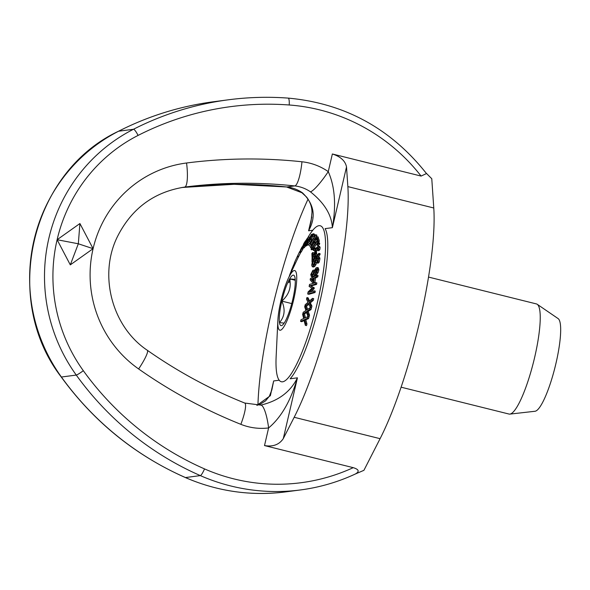 <?xml version="1.0" encoding="UTF-8"?>
<svg xmlns="http://www.w3.org/2000/svg" width="590" height="590" viewBox="0 0 590 590"><rect width="100%" height="100%" fill="white"/><g stroke="black" fill="none" stroke-linecap="round" stroke-linejoin="round"><path stroke-width="0.89" d="M310.384 191.794A23.644 3.732 -55.2 0 0 328.261 171.624A58.395 57.075 82.5 0 0 301.962 161.778A515.38 503.742 82.5 0 0 186.565 162.995A113.479 110.913 82.5 0 0 93.095 248.678L70.299 264.866L57.112 239.724L79.916 223.536L93.095 248.678A113.479 110.913 82.5 0 0 138.635 368.957A23.644 3.717 125.1 0 0 147.257 350.246C112.071 326.683 98.419 275.375 117.27 236.966C131.489 208.609 153.872 191.993 184.427 187.119A89.835 87.807 -97.5 0 1 184.626 187.089A491.743 480.636 -97.5 0 1 294.735 185.931A34.751 33.969 -97.5 0 1 310.384 191.794C324.33 202.894 331.661 214.856 332.377 227.674L325.097 228.625A80.38 15.856 104 0 1 319.854 302.102A80.38 15.856 104 0 1 290.155 378.78L297.434 377.829C290.457 391.937 278.222 401.03 260.743 405.124A23.644 4.993 82.9 0 1 268.612 427.934C281.216 417.418 290.818 400.713 297.434 377.829L283.296 438.584L294.174 417.285A146.578 28.917 -76 0 0 347.857 186.61L346.514 166.918C345.298 160.915 340.585 156.601 332.362 153.983L421.098 176.071L426.481 173.563C390.764 128.487 344.685 103.339 288.237 98.11A7.095 1.468 94.2 0 1 289.203 104.991A189.132 184.862 -97.5 0 1 421.098 176.071M256.916 405.367L270.382 395.676L273.657 380.948L271.872 389.85L269.32 396.31L265.589 400.831L260.404 404.128L256.879 405.367M308.069 199.088A146.578 28.917 -76 0 0 257.941 405.057M70.299 264.866L78.323 243.781L57.112 239.724A158.4 154.816 -97.5 0 1 138.075 135.42A299.064 292.308 -97.5 0 1 289.203 104.991M93.095 248.678L78.323 243.781L79.916 223.536M355.305 474.013A196.227 191.794 82.5 0 1 300.509 489.943L285.649 491.89A196.227 191.794 -97.5 0 1 185.466 477.553L200.334 475.606A196.227 191.794 82.5 0 0 300.509 489.943C319.765 487.399 338.218 482.008 355.851 473.77L355.305 474.013C359.686 471.543 359 469.426 353.24 467.664L264.512 445.575C273.008 446.984 279.269 444.654 283.296 438.584M355.586 473.895L363.919 470.319L380.093 438.672A146.578 28.917 104 0 0 433.768 207.99L431.777 178.726L426.083 173.04M311.8 217.024L308.6 230.786C316.314 216.869 314.271 204.214 302.456 192.827A23.644 3.732 124.8 0 1 301.888 192.724L306.682 197.163C310.259 202.06 312.029 207.142 311.985 212.415L311.026 221.597L308.6 230.786L312.796 230.24M346.514 166.918L332.377 227.674C336.293 205.32 334.921 186.632 328.261 171.624L332.362 153.983M277.861 320.532A30.732 6.062 -76 0 0 280.324 330.238A30.732 6.062 -76 0 0 295.708 289.306A30.732 6.062 -76 0 0 288.399 278.185A30.732 6.062 -76 0 0 277.861 320.532L276.149 356.419A80.38 15.856 -76 0 0 281.356 381.752A80.38 15.856 -76 0 0 282.603 381.811A80.38 15.856 -76 0 0 317.612 301.542A80.38 15.856 -76 0 0 320.178 225.749A80.38 15.856 -76 0 0 307.294 238.626M316.926 262.919L318.069 261.82L318.748 258.413L318.202 256.687L319.463 257.011L319.92 258.708L319.234 262.108L318.099 263.214L316.926 262.919L317.958 259.253L317.649 258.051L315.834 260.492L315.429 262.38L316.594 262.668L315.923 264.711L314.75 264.416L315.429 262.38M319.234 262.108L318.069 261.82M319.463 257.011L318.29 256.724L316.911 257.321L315.06 260.721L314.581 262.875L312.825 265.353M318.128 258.693L316.594 262.668M313.46 265.05L312.494 264.261L313.423 261.016L312.339 262.063L311.704 265.102L312.294 266.746L313.497 266.179L314.75 264.416M313.423 261.016L314.588 261.311L313.651 264.844M315.923 264.711L314.662 266.474L313.467 267.041L312.294 266.746M314.581 261.392L313.415 261.105M310.082 285.641L315.392 284.122A249.71 235.646 -131 0 1 315.702 282.639L309.544 284.409A208.403 196.662 49 0 0 309.116 286.467L312.007 288.178L308.061 291.962A208.418 196.677 49 0 0 307.715 294.004L313.873 292.234A249.747 235.683 -131 0 1 314.109 290.841L308.806 292.367L312.943 288.429L313.113 287.522L310.082 285.641L314.286 287.809L314.109 288.717L310.908 291.762M314.109 290.841L315.281 291.136A249.747 235.683 49 0 0 315.038 292.529L308.887 294.292L307.715 294.004M315.038 292.529L313.873 292.234M314.109 288.717L312.943 288.429M314.286 287.809L313.113 287.522M315.392 284.122L316.565 284.409A249.71 235.646 49 0 1 316.874 282.927L315.702 282.639M316.565 284.409L311.255 285.929M318.947 247.026L318.202 246.214L316.542 247.667L314.913 250.411L314.625 253.066L312.796 255.33A211.921 113.45 -158.7 0 1 312.678 252.505L311.881 253.508A207.038 110.839 21.3 0 0 312.051 257.203L315.576 252.815L315.591 250.197L316.565 248.589L317.693 247.542L318.15 247.999L317.7 250.484L318.666 249.282L318.947 247.026L320.112 247.321L319.839 249.57L318.666 249.282M319.692 246.48L318.202 246.214M319.374 246.502L320.112 247.321M319.839 249.57L318.866 250.78L317.7 250.484M312.678 252.505L313.851 252.8A211.921 113.45 21.3 0 0 313.887 253.98M318.143 248.397L316.764 250.484L315.591 250.197M316.764 250.484L316.299 253.671M314.795 255.544L313.902 256.65M316.749 253.11L315.576 252.815M304.669 319.463L307.397 318.298A249.371 238.714 -27.8 0 1 307.921 316.616L304.418 318.128L303.326 313.666L306.269 311.682L307.958 316.483A249.4 243.626 -52.8 0 1 308.364 314.846L307.021 311.092L309.853 309.256A249.371 243.596 -52.8 0 1 310.347 307.53L306.704 309.898L305.377 305.967L308.4 303.326L310.377 307.397A249.4 244.216 -89.8 0 1 310.746 305.745L309.175 302.574L312.095 300.104A249.371 244.186 -89.8 0 1 312.538 298.363L308.791 301.534L306.933 297.559A208.263 203.934 90.2 0 0 306.512 299.196L308.017 302.301L305.185 304.728A207.938 203.609 90.2 0 0 304.927 305.893A208.005 203.189 127.2 0 0 304.661 306.83L305.952 310.502L303.194 312.309A207.938 203.122 127.2 0 0 302.906 313.46A208.005 199.118 152.2 0 0 302.626 314.374L303.688 318.556L301.04 319.706A208.145 199.25 152.2 0 0 300.576 321.403L303.939 319.876L305.34 325.333A249.4 238.744 -27.8 0 1 305.79 323.733L304.669 319.463L305.834 319.751L306.955 324.028A249.4 238.744 152.2 0 0 306.512 325.621L305.34 325.333M312.095 300.104L313.261 300.399A249.371 244.186 90.2 0 1 313.703 298.651L312.538 298.363M306.933 297.559L308.105 297.847L309.529 300.907M313.261 300.399L310.34 302.862L309.175 302.574M310.34 302.862L311.918 306.04L310.746 305.745M311.918 306.04A249.4 244.216 90.2 0 0 311.55 307.692L310.377 307.397M308.843 304.248L306.549 306.262L305.377 305.967M306.549 306.262L307.582 309.322M309.853 309.256L311.026 309.551A249.371 243.596 127.2 0 1 311.513 307.818L310.347 307.53M311.026 309.551L308.187 311.38L307.021 311.092M308.187 311.38L309.536 315.141L308.364 314.846M309.536 315.141A249.4 243.626 127.2 0 0 309.123 316.778L307.958 316.483M304.123 320.613L301.741 321.69L300.576 321.403M306.571 312.553L304.499 313.954L303.326 313.666M304.499 313.954L305.406 317.7M306.955 324.028L305.79 323.733M307.397 318.298L308.563 318.585A249.371 238.714 152.2 0 1 309.086 316.904L307.921 316.616M308.563 318.585L305.834 319.751M317.228 245.359L318.526 243.611A248.243 111.245 -160.2 0 1 318.416 242.689L317.118 244.437A240.337 107.697 19.8 0 0 317.228 245.359L318.401 245.647L319.699 243.899L318.526 243.611M318.416 242.689L319.581 242.977A248.243 111.245 19.8 0 0 319.699 243.899M316.845 275.154L314.625 276.327A234.968 209.863 -142.5 0 1 314.846 275.058L314.146 275.427A230.528 205.895 37.5 0 0 313.932 276.695L310.392 278.569A207.215 185.076 37.5 0 0 310.178 279.881L312.788 282.912L313.696 282.426A234.311 209.273 -142.5 0 1 314.396 277.706L316.616 276.526A248.523 221.973 -142.5 0 1 316.845 275.154L318.01 275.449A248.523 221.973 37.5 0 0 317.789 276.821L315.569 277.993A234.311 209.273 37.5 0 0 314.861 282.721L314.212 283.067M313.703 278.074A229.687 205.143 37.5 0 0 313.157 281.666L311.181 279.402L313.703 278.074M313.548 279.063L312.353 279.697L311.181 279.402M312.353 279.697L313.29 280.774M313.836 283.171L312.788 282.912M314.861 282.721L313.696 282.426M315.569 277.993L314.396 277.706M317.789 276.821L316.616 276.526M316.011 275.353L314.846 275.058M318.305 237.084L316.926 236.59L318.305 237.084L318.349 238.544L317.184 238.249L317.14 236.789L316.144 236.974L314.448 239.127L313.01 241.93L313.113 243.589L311.373 246.303A211.862 50.755 -163.2 0 1 310.819 245.034L310.886 244.924A212.54 24.433 -164.7 0 1 310.193 244.275L315.761 234.99A248.243 28.534 -164.7 0 1 315.503 234.739L309.942 244.017A212.533 24.433 -164.7 0 1 309.344 243.397L308.6 244.636L310.001 246.096A207.038 49.597 16.8 0 0 310.812 247.933L314.182 242.682L313.769 241.251L314.632 239.592L316.373 237.962L316.255 239.695L317.184 238.249M317.014 239.887L316.255 239.695M313.106 241.649L311.365 244.562A212.54 24.433 15.3 0 0 312.051 245.219L311.992 245.322A211.862 50.755 16.8 0 0 311.992 245.337L310.819 245.034M316.439 238.272L315.768 238.102L316.373 237.962M312.051 245.219L310.886 244.924M316.373 239.046L314.935 241.539L313.769 241.251M311.365 244.562L310.193 244.275M315.503 234.739L316.675 235.034A248.243 28.534 15.3 0 0 316.926 235.285L315.51 237.652M316.926 235.285L315.761 234.99M314.935 241.539L315.348 242.977L314.182 242.682M311.83 248.191L310.812 247.933M315.348 242.977L314.271 244.666M310.185 243.604L309.344 243.397M315.34 274.328L316.852 272.455L317.708 269.63L317.435 267.698L316.144 267.779L314.241 270.736L313.703 270.109L312.862 270.338L310.768 274.556L311.35 276.614L312.169 276.356L313.821 273.834L314.426 274.601L316.513 274.616L315.576 274.888M317.051 269.35L316.034 269.099L317.044 270.08L315.429 273.008L314.146 272.86L314.743 271.09L316.712 268.863M314.581 273.273L314.146 272.86L315.23 273.133M312.213 275.073L311.424 274.099L312.685 271.643L313.887 271.702L313.297 273.421L311.719 275.235M313.497 271.356L313.887 271.702M313.858 271.938L312.567 274.748M317.206 269.387L315.908 271.378L314.743 271.09M315.908 271.378L315.311 273.155M314.064 275.921L312.523 276.909L311.35 276.614M314.743 274.675L314.463 275.264M317.088 267.469L318.253 267.764L318.873 269.918L318.017 272.742L316.513 274.616M314.227 234.053L314.618 234.761L313.644 236.538L312.471 236.251L313.452 234.466L313.054 233.765L311.889 234.842L310.436 237.151L309.042 241.841L307.523 243.604M314.618 234.761L313.452 234.466L313.054 233.765M313.644 236.538L312.471 236.251M312.575 236.288L311.638 239.149L310.281 238.448L312.471 234.99M312.53 235.019L312.442 236.251M311.638 239.149L311.55 240.027L310.377 239.739L310.465 238.854M307.596 243.604L307.545 242.571L306.608 244.267L306.94 244.828L310.377 239.739M311.55 240.027L309.706 243.486M308.459 242.785L307.567 242.564M308.688 244.739L308.113 245.116L307.781 244.555M306.608 244.267L308.113 245.116M314.758 257.882L312.825 260.035A212.031 133.878 -156.6 0 1 312.906 256.399L312.095 257.306A207.083 130.759 23.4 0 0 312.014 261.975L318.866 254.364A248.648 156.999 -156.6 0 1 318.866 253.317L315.569 256.982A228.537 144.299 -156.6 0 1 315.643 253.508L314.831 254.408A223.647 141.216 23.4 0 0 314.758 257.882M318.866 253.317L320.038 253.612A248.648 156.999 23.4 0 0 320.031 254.651L318.866 254.364M320.031 254.651L318.202 256.687M315.303 259.91L314.146 261.2M315.643 253.508L316.808 253.796A228.537 144.299 23.4 0 0 316.756 255.662M314.013 258.708A212.031 133.878 23.4 0 1 314.072 256.694L312.906 256.399M308.157 237.328L306.38 240.845A234.968 74.694 -169.9 0 0 306.033 241.229L305.48 242.328A230.528 73.278 10.1 0 1 305.819 241.944L302.98 247.564A207.215 65.866 10.1 0 1 303.349 247.166L308.15 239.031A234.311 74.48 -169.9 0 0 306.763 240.432L308.541 236.915A248.523 79.001 -169.9 0 0 308.157 237.328M308.718 239.171L309.713 237.202L308.541 236.915M308.887 239.216L308.15 239.031M305.303 246.141L304.514 247.453A207.215 65.866 -169.9 0 0 304.152 247.852L302.98 247.564M307.427 240.477L306.785 241.694A223.647 45.29 11.6 0 1 308.01 240.875L306.453 243.847A212.031 42.937 -168.4 0 0 305.178 244.703L304.521 245.949A207.083 41.934 11.6 0 1 306.188 244.857L311.719 234.319A248.648 50.357 -168.4 0 0 311.336 234.555L308.666 239.629A228.537 46.285 -168.4 0 0 307.442 240.447M304.514 247.453L303.349 247.166M306.203 241.531A229.687 73.013 10.1 0 1 307.25 240.462L306.549 241.62M313.43 250.47L314.728 248.722A225.115 100.875 -160.2 0 1 314.618 247.8L313.32 249.548A217.201 97.328 19.8 0 0 313.43 250.47L314.603 250.765L314.957 250.285M315.849 248.604A225.115 100.875 19.8 0 1 315.79 248.095L314.618 247.8M315.628 248.951L314.728 248.722M303.496 245.978L304.425 244.09A225.115 92.637 -171.2 0 0 303.902 244.784L302.972 246.664A217.201 89.378 8.8 0 1 303.496 245.978L303.754 246.037M303.385 246.768L302.972 246.664M317.486 241.966L318.172 240.978A248.346 88.441 -161.6 0 1 317.656 238.685L316.97 239.68A244.378 87.032 18.4 0 0 317.14 240.506L311.107 249.231A206.751 73.632 18.4 0 0 311.218 249.718L312.39 249.341L313.002 248.456A216.53 77.113 -161.6 0 1 312.796 247.601L317.28 241.111A244.223 86.973 18.4 0 0 317.486 241.966L318.659 242.254L319.338 241.266L318.172 240.978M312.11 248.906L313.32 249.57M313.556 249.629L311.218 249.718M313.961 248.692L313.002 248.456M317.973 242.084L313.961 247.889A216.53 77.113 18.4 0 0 314.094 248.442M313.961 247.889L312.796 247.601M319.338 241.266A248.346 88.441 18.4 0 1 318.821 238.98L317.656 238.685M305.133 241.679L305.591 240.727A248.346 124.365 -172.7 0 0 303.939 243.345L303.474 244.304A244.378 122.373 7.3 0 1 304.064 243.345L300 251.768A206.751 103.53 7.3 0 1 300.347 251.215L302.11 247.948A216.53 108.427 -172.7 0 0 301.475 248.921L304.499 242.652A244.223 122.3 7.3 0 1 305.133 241.679L305.731 241.826M305.355 242.866L304.499 242.652M303.393 247.66L303.135 248.198M301.697 248.803L302.862 249.091L303.275 248.235L302.11 247.948M302.862 249.091L301.519 251.502A206.751 103.53 -172.7 0 0 301.166 252.063L300 251.768M301.519 251.502L300.347 251.215M312.213 234.437L311.719 234.319M307.442 244.983L306.188 244.857M307.353 245.145A207.083 41.934 -168.4 0 0 305.694 246.237L304.521 245.949M307.493 241.87L306.785 241.694M291.925 270.707L291.283 270.544L294.55 262.823M306.21 240.469L307.139 238.589A248.243 102.151 -171.2 0 0 306.616 239.275L305.686 241.163A240.337 98.899 8.8 0 1 306.21 240.469L306.527 240.55M290.022 275.161C289.211 276.835 289.159 276.585 289.86 274.409L291.408 270.574M300.236 250.433L302.021 246.93L300.325 250.455M300.981 252.019L298.444 256.96L297.272 256.665M288.827 282.772L290.428 279.077M297.751 255.647A212.54 148.068 -177.3 0 0 296.49 258.236L299.676 251.473A248.243 172.936 -177.3 0 0 299.624 251.583L295.974 259.32A207.223 144.358 2.7 0 1 297.323 256.554L297.751 255.647M295.524 263.066L294.417 262.786A207.223 144.358 2.7 0 1 295.974 259.32M298.437 256.96A207.223 144.358 -177.3 0 0 297.146 259.615L288.399 278.185M509.871 414.106L535.056 411.26A47.871 9.447 -76 0 0 535.093 411.252A47.871 9.447 -76 0 0 555.101 366.951A47.871 9.447 -76 0 0 558.118 318.593L537.202 304.278A56.736 11.195 104 0 1 533.633 361.589A56.736 11.195 104 0 1 509.915 414.099A56.736 11.195 104 0 1 509.871 414.106A56.736 11.195 104 0 1 509.037 414.055L401.097 387.188M428.51 277.071L536.443 303.931A56.736 11.195 104 0 1 537.202 304.278M295.214 279.38L289.638 278.878A26.004 5.133 104 0 1 294.425 275.921A26.004 5.133 104 0 1 295.089 278.163A26.004 5.133 104 0 1 292.721 299.676A26.004 5.133 104 0 1 284.904 321.904A26.004 5.133 104 0 1 282.123 325.356A26.004 5.133 104 0 1 279.461 322.619A26.004 5.133 104 0 1 281.821 301.106C285.501 309.389 284.712 316.557 279.461 322.619L284.166 323.106M281.821 301.106A26.004 5.133 104 0 1 289.638 278.878C291.497 287.396 288.894 294.808 281.821 301.106L291.748 303.577M289.638 278.878L295.266 280.28M270.758 393.405L273.657 380.948L279.203 380.218M353.24 467.664A189.132 184.862 -97.5 0 1 204.516 468.902A299.064 292.308 -97.5 0 1 83.323 370.697A158.4 154.816 -97.5 0 1 57.112 239.724M138.635 368.957A515.38 503.742 82.5 0 0 240.86 424.335A58.395 57.075 82.5 0 0 268.612 427.934L264.512 445.575M118.428 131.304A7.095 1.416 -117 0 1 118.509 131.246C148.562 115.979 180.26 106.148 213.595 101.738A306.158 299.241 -97.5 0 0 118.605 131.216L133.465 129.269A165.488 161.749 82.5 0 0 76.265 375.07L61.404 377.025A165.488 161.749 -97.5 0 1 118.605 131.216A7.095 1.416 -117 0 0 118.509 131.246C30.614 172.45 1.165 299.078 61.227 376.988A7.095 0.723 144.2 0 0 61.404 377.025A306.158 299.241 -97.5 0 0 185.466 477.553A7.095 1.291 113.7 0 1 185.326 477.539C217.555 491.47 251.001 496.256 285.649 491.89M213.595 101.738L228.455 99.791C248.316 97.188 268.244 96.635 288.237 98.11A7.095 1.468 94.2 0 0 288.178 98.11A306.158 299.241 82.5 0 0 228.455 99.791A306.158 299.241 82.5 0 0 133.465 129.269A7.095 1.416 63 0 1 138.075 135.42M83.323 370.697A7.095 0.723 -35.8 0 1 76.265 375.07A306.158 299.241 82.5 0 0 200.334 475.606A7.095 1.291 -66.3 0 0 204.516 468.902M302.456 192.827A34.751 33.969 82.5 0 0 286.806 186.971A23.644 4.86 96.1 0 1 286.563 186.971L301.888 192.724M301.962 161.778A23.644 4.86 -83.9 0 1 294.735 185.931L286.806 186.971A491.743 480.636 82.5 0 0 181.823 187.502L234.156 184.309L286.563 186.971M186.565 162.995A23.644 4.993 -97.3 0 1 184.626 187.089L184.228 187.148M147.257 350.246C177.789 371.648 210.269 389.245 244.688 403.029A23.644 4.381 111.8 0 1 240.86 424.335M380.093 438.672L294.174 417.285M433.768 207.99L347.857 186.61M319.92 258.708L318.748 258.413M317.958 258.649L316.955 258.398M317.007 260.78L315.834 260.492M313.659 264.556L312.494 264.261M314.662 266.474L313.497 266.179M317.73 248.877L316.565 248.589M316.498 251.982L315.326 251.687M315.798 239.879L314.632 239.592M314.876 242.556L313.71 242.269M312.597 274.387L311.424 274.099M313.814 271.924L312.685 271.643M313.334 276.651L312.169 276.356M318.873 269.918L317.708 269.63M318.017 272.742L316.852 272.455M312.051 237.158L310.886 236.863M311.454 238.736L310.281 238.448M310.665 241.937L309.492 241.642M294.277 265.699L293.348 265.463M292.367 269.748L291.644 269.571M298.776 256.326L297.603 256.031M300.642 252.704L299.469 252.417M61.227 376.988C93.854 421.784 135.221 455.303 185.326 477.539M244.688 403.029L260.743 405.124M313.703 270.109L314.868 270.397M314.426 274.601L315.598 274.888M313.224 233.765L314.396 234.053M306.793 244.828L307.965 245.116"/></g></svg>
